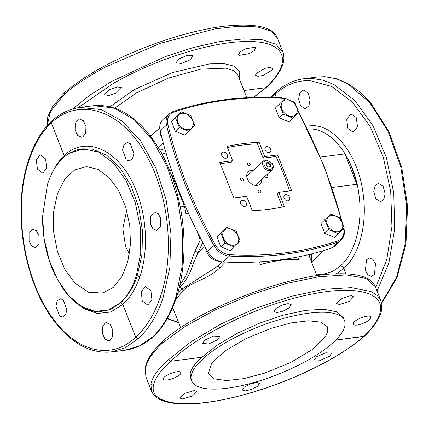 <?xml version="1.0" encoding="UTF-8"?>
<svg xmlns="http://www.w3.org/2000/svg" width="429" height="429" viewBox="0 0 429 429"><rect width="100%" height="100%" fill="white"/><g stroke="black" fill="none" stroke-linecap="round" stroke-linejoin="round"><path stroke-width="0.64" d="M152.402 134.524L150.209 135.843M166.393 154.14L161.143 152.644M311.046 260.805L311.711 260.398L311.315 261.481M316.924 275.729L309.32 256.429C309.121 255.153 309.829 254.349 311.433 254.016L311.711 260.398M308.537 254.638L309.32 256.429M177.467 294.138L182.202 288.99A13.353 9.862 -132.6 0 1 179.799 287.35L179.145 287.95M225.375 262.049L219.734 267.921L217.653 266.055M219.734 267.921C206.982 279.874 191.254 281.96 183.392 290.315L182.202 288.99L217.138 266.565L222.018 261.835M176.078 298.568L177.097 298.182L183.322 290.379L182.169 289.023A13.353 9.862 -132.6 0 1 179.767 287.382L179.349 287.108M177.408 297.796L176.625 296.879M177.097 298.182L176.512 297.233M179.36 287.049L179.799 287.35C185.628 281.563 190.031 273.836 193.018 264.167L198.021 252.633L195.066 251.056L185.907 275.745L179.751 285.382M196.9 231.033L200.305 239.983L195.066 251.056M200.305 239.983L201.442 239.918M173.091 308.59L172.587 307.808M324.544 76.689L317.342 76.995L324.769 76.678L336.239 78.732L347.865 83.837L369.755 102.665L387.993 131.258L400.734 166.725L406.687 205.48L405.255 243.592L396.578 277.209L381.542 302.928M317.342 76.995L303.946 78.711L311.454 78.368L322.726 80.105L333.918 84.502L355.073 100.81L373.08 125.874L386.363 157.502L393.763 192.932L394.637 229.07L388.905 262.762L377.07 291.071M375.713 287.628L386.786 259.572L391.924 226.533L390.696 191.329L383.204 156.971L370.082 126.399L352.456 102.225L331.837 86.513L309.979 80.604C297.313 80.239 285.709 84.744 275.166 94.123L275.397 92.407C284.046 84.658 293.565 80.094 303.946 78.711M271.948 97.378L275.134 94.107M105.845 66.886C88.647 76.04 74.753 85.248 64.162 94.503L64.425 92.766C75.005 83.532 88.803 74.383 105.829 65.337C142.777 45.571 191.227 29.73 226.239 26.013C256.301 23.187 273.337 27.156 277.349 37.924L270.619 30.893L257.405 26.92L238.497 26.233L215.026 28.877L160.199 43.334L105.845 66.886L106.092 65.315M47.228 125.611L50.515 111.427L64.162 94.503M72.501 109.052L89.881 95.158L111.572 81.435L165.406 56.548L193.441 47.506L219.997 41.495L243.479 38.878L262.489 39.817L275.879 44.251L282.861 51.914L277.349 37.924M253.373 97.431L266.441 87.393C271.509 82.518 275.515 77.805 278.459 73.246C283.655 65.326 285.119 58.215 282.861 51.914M52.536 172.158A84.223 49.238 82.2 0 1 64.168 155.593L64.275 156.757M64.253 156.773A2.054 1.539 -133.4 0 0 64.168 155.593L51.287 122.833L64.184 155.577M64.296 156.735L64.205 155.561C86.175 134.588 119.696 150.15 135.269 188.556C146.954 215.492 148.783 251.142 139.806 276.823C135.762 288.599 130.105 297.79 122.833 304.402L120.678 302.799L122.833 304.402L135.714 337.167L138.052 338.738C148.713 329.059 157.009 315.588 162.934 298.321L169.857 267.498L170.951 233.735L166.13 199.662L155.775 167.937L140.691 141.039L122.05 121.058L101.319 109.561L80.1 107.438C69.718 108.821 60.199 113.385 51.55 121.134L51.287 122.833M122.817 304.418L120.458 302.783C127.349 296.3 132.636 287.285 136.331 275.74L140.755 252.584L140.358 227.397L135.264 202.633L126.056 180.539L113.556 163.122L98.847 152.161L83.355 148.836L68.624 153.555L63.278 157.631C56.387 164.119 51.094 173.134 47.405 184.674L42.562 216.656L44.171 238.974L49.346 260.526L57.642 279.815L68.506 295.474L81.199 306.274L94.793 311.304L108.226 310.119L120.458 302.783M78.121 119.342L75.279 123.434L75.086 129.885L77.638 135.435L81.639 137.28L82.91 136.862L85.746 132.77L85.939 126.314L83.392 120.769L79.386 118.924L78.121 119.342M130.202 143.565L127.102 142.584L123.954 144.873L122.538 149.952L126.26 159.953L129.36 160.934L132.507 158.644L133.923 153.566L130.202 143.565M160.789 218.42L158.188 213.604L154.478 212.076L150.515 216.125L150.418 224.077L153.019 228.898L156.73 230.427L160.698 226.373L160.789 218.42M151.957 300.059L150.933 290.76L145.469 286.69L141.238 291.672L142.262 300.97L147.726 305.04L151.957 300.059M59.642 316.066L62.634 317.063L65.621 314.789L66.897 309.727L63.17 299.732L60.178 298.734L57.191 301.002L55.915 306.065L59.642 316.066M29.102 241.205L31.676 246.026L35.258 247.571L39.001 243.549L38.964 235.612L36.39 230.791L32.808 229.247L29.065 233.269L29.102 241.205M36.288 159.781L37.414 169.064L42.723 173.155L46.707 168.206L45.576 158.918L40.267 154.826L36.288 159.781M110.017 340.508L112.677 336.438L112.763 330.003L110.226 324.447L106.354 322.592L105.143 322.999L102.483 327.07L102.397 333.51L104.933 339.06L108.805 340.916L110.017 340.508M70.79 298.064L83.709 308.692L97.356 313.454L110.72 312.001L122.801 304.434L135.714 337.167M110.72 352.059L125.37 347.71L138.052 338.738M51.282 122.882C41.366 132.325 33.746 145.506 28.416 162.419L28.105 161.583C12.414 209.4 23.472 280.121 52.805 319.219C70.495 343.044 90.052 353.957 111.481 351.968L124.877 350.252L139.404 345.908L152.756 336.851C162.843 327.247 170.603 313.84 176.024 296.637L182.191 265.916L182.716 232.223L177.558 198.193L167.117 166.479L152.209 139.559L133.998 119.525L113.905 107.947L93.495 105.722L80.1 107.438M93.495 105.722C115.68 103.727 135.768 115.39 153.754 140.707C173.616 168.999 185.301 212.21 183.918 251.866C183.414 267.814 181.065 282.561 176.871 296.107C171.477 313.299 163.663 326.775 153.443 336.54L152.756 336.851M145.066 368.704C146.348 360.44 152.118 351.394 162.377 341.57L162.414 341.538C198.284 308.617 290.647 273.321 339.741 273.772C347.528 273.675 354.193 274.313 359.733 275.697C367.792 277.633 372.999 281.295 375.343 286.695L365.835 278.351L346.407 274.925L318.881 276.732L285.837 283.612L250.391 294.911L215.867 309.572L185.505 326.212L162.157 343.275C151.941 353.158 146.284 361.937 145.179 369.61L145.962 377.048L145.179 369.61M162.377 341.57L162.157 343.275M344.519 320.554L343.49 317.937L336.947 311.856L323.874 309.25L305.491 310.365L283.526 315.09L260.044 322.983L237.242 333.306L217.272 345.088L201.968 357.255C195.002 363.411 191.077 368.854 190.192 373.595L190.567 378.174L191.597 380.791A82.18 25.67 158.5 0 0 270.543 377.171A82.18 25.67 158.5 0 0 344.964 325.327A82.18 25.67 158.5 0 0 344.519 320.554A82.18 25.67 158.5 0 0 265.572 324.168A82.18 25.67 158.5 0 0 191.146 376.019A82.18 25.67 158.5 0 0 191.597 380.791M204.633 340.197L202.568 343.468L208.623 343.967L217.637 339.779L219.702 336.513L213.647 336.009L204.633 340.197M282.019 305.073L275.927 308.424L274.034 311.556L277.118 312.526L283.178 311.084L289.275 307.732L291.168 304.601L288.084 303.63L282.019 305.073M350.809 295.597L341.06 298.67L336.561 303.534L339.441 304.515L349.195 301.437L353.694 296.578L350.809 295.597M370.704 317.315C370.49 313.234 352.193 320.249 353.469 323.916C353.684 327.997 371.986 320.989 370.704 317.315L370.656 317.138M335.692 340.095L363.771 336.481C373.798 326.748 379.359 318.109 380.448 310.553C383.574 291.945 353.941 285.151 310.146 294.439C260.746 304.188 198.273 334.159 170.957 361.207L168.592 359.62L191.495 341.425L221.455 323.756L255.657 308.269L290.889 296.428L323.841 289.334L351.426 287.666L371.042 291.57L377.252 295.517L380.855 300.686L375.343 286.695M201.968 357.255L170.914 361.229M251.415 389.473L257.588 386.32L259.566 383.403L256.526 382.534L250.445 383.928L244.273 387.087L242.294 389.999L245.334 390.867L251.415 389.473M182.609 398.906L192.412 395.967L197.04 391.425L194.198 390.551L184.39 393.484L179.767 398.026L182.609 398.906M163.433 379.016C163.524 382.786 181.966 376.126 180.802 372.742C180.706 368.972 162.269 375.632 163.433 379.016L163.481 379.177M329.552 356.252L331.708 353.206L325.691 352.804L316.586 356.762L314.436 359.808L320.452 360.21L329.552 356.252M168.592 359.62C158.129 368.86 152.236 377.043 150.911 384.159L151.469 391.039C153.77 396.348 158.843 399.984 166.688 401.941C172.045 403.319 178.475 404 185.982 403.968C212.779 404.005 253.105 394.289 290.111 378.995C321.75 365.83 346.514 351.56 364.398 336.197L364.435 336.164C374.699 326.34 380.469 317.294 381.751 309.03L380.855 300.686M335.725 340.063L364.398 336.197M246.804 97.71L237.988 75.338L233.853 70.796L225.927 68.163L200.788 69.149L168.49 78.067L136.647 92.814L114.752 108.097M256.097 73.498L265.208 68.254L270.206 67.38L272.662 68.367L272.093 70.195L262.982 75.434L257.985 76.308L255.528 75.322L256.097 73.498M239.173 55.384L238.567 54.762L239.956 52.065L244.884 48.981L255.094 47.185L255.7 47.807L254.311 50.504L249.383 53.587L239.173 55.384M181.349 63.454L176.04 62.784L179.338 58.644L187.859 55.159L193.173 55.829L189.875 59.969L181.349 63.454M116.495 92.98L108.837 95.549L104.574 94.696L109.786 89.452L117.449 86.883L121.707 87.741L116.495 92.98M345.919 273.863L343.795 268.474C342.996 266.838 341.816 266.044 340.245 266.087L340.331 266.007C355.33 252.96 363.036 223.268 358.907 194.439C354.569 158.891 332.443 128.995 310.473 128.99L307.529 129.043M304.241 108.489L300.461 105.298L298.675 99.083L299.785 93.018L303.233 90.197L304.477 90.262L308.258 93.452L310.049 99.667L308.934 105.732L305.486 108.553L304.241 108.489M347.957 128.561L346.627 119.246L350.949 113.857L356.199 117.503L357.529 126.823L353.206 132.212L347.957 128.561M373.739 191.227L375.069 185.816L378.324 183.349L383.113 186.224L385.162 193.817L383.832 199.233L380.577 201.7L375.788 198.825L373.739 191.227M366.489 259.781L369.315 257.963L372.903 259.368L375.504 263.883L374.399 274.496L371.573 276.314L367.985 274.909L365.385 270.388L366.489 259.781M340.245 266.087L332.775 271.364L324.592 273.874L320.334 274.056M264.591 373.15L290.712 362.451L312.409 349.458L325.439 336.701L327.826 331.204L327.257 326.667L320.812 322.104L308.333 320.801L291.253 322.908L271.525 328.196L246.284 338.454L225 350.938L211.556 363.368L208.392 373.493L214.012 378.786L226.394 380.566L243.988 378.603L264.591 373.15M74.7 282.893L88.471 292.213L102.703 293.087L113.208 287.5L121.809 276.802L127.735 261.947L130.464 244.257L129.746 225.311L125.643 206.805L118.527 190.385L109.036 177.52L98.027 169.369L86.476 166.629L74.753 169.905L64.747 179.225L57.459 193.651L53.614 211.744L53.609 231.681L57.432 251.469L64.704 269.133L74.7 282.893M126.694 210.29L122.807 228.609L125.622 246.686L129.429 253.947M297.844 256.976L298.874 259.588A72.935 22.785 158.5 0 0 260.489 264.516L259.443 261.862M171.605 170.528L169.723 170.769M188.433 213.192L185.896 213.513A72.935 43.581 -97.3 0 0 184.497 206.44L180.282 206.982M170.635 173.08A72.935 43.581 -97.3 0 1 172.528 176.056L184.497 206.44M320.409 157.078L344.905 153.931A72.935 43.581 82.7 0 1 356.874 184.32L344.905 153.931M332.041 187.505L356.874 184.32M172.528 176.056L171.788 176.147M272.168 163.487L272.898 164.757A6.162 4.553 47.4 0 1 272.109 169.782A6.162 4.553 47.4 0 1 268.774 170.672A6.162 4.553 47.4 0 1 263.309 166.479A6.162 4.553 47.4 0 1 263.765 160.709A6.162 4.553 47.4 0 1 265.385 159.867L267.133 160.205A5.137 3.791 47.4 0 0 264.103 164.457A5.137 3.791 47.4 0 0 269.144 169.299A5.137 3.791 47.4 0 0 272.168 163.487L267.133 160.205M270.635 166.195A2.671 1.973 47.4 0 0 269.23 162.87A2.671 1.973 47.4 0 0 266.264 163.352A2.671 1.973 47.4 0 0 267.669 166.677A2.671 1.973 47.4 0 0 270.635 166.195M269.959 166.157A2.156 1.593 47.4 0 0 269.106 163.685A2.156 1.593 47.4 0 0 266.736 163.422A2.156 1.593 47.4 0 0 266.43 163.862A2.156 1.593 47.4 0 0 267.278 166.334A2.156 1.593 47.4 0 0 269.653 166.597A2.156 1.593 47.4 0 0 269.959 166.157M246.772 176.34A8.58 6.333 47.4 0 0 246.761 176.34L263.765 160.709M253.244 170.388A8.58 6.333 47.4 0 0 248.37 171.589A8.58 6.333 47.4 0 0 247.351 178.78A8.58 6.333 47.4 0 0 259.979 184.218A8.58 6.333 47.4 0 0 261.588 179.461M289.607 190.894A256.81 189.645 -132.6 0 0 275.986 156.505L277.649 155.083L291.64 190.637L278.791 192.283L277.08 193.565L282.373 207.009M275.986 156.505L263.133 158.156L264.731 156.59L259.111 142.31C248.032 142.75 237.328 144.123 226.989 146.434L232.615 160.714L219.766 162.36L233.762 197.914L246.675 196.407L252.3 210.682C263.374 210.248 274.083 208.875 284.416 206.564L278.791 192.283M227.434 147.565A256.81 189.645 -132.6 0 1 257.502 143.865L263.133 158.156M232.615 160.714L231.269 162.242L220.19 163.669M250.139 164.114A1.668 1.233 -132.6 0 1 249.941 165.514A1.668 1.233 -132.6 0 1 247.485 164.457A1.668 1.233 -132.6 0 1 247.678 163.058A1.668 1.233 -132.6 0 1 250.139 164.114M266.506 174.935A1.668 1.233 -132.6 0 1 267.755 176.163A1.668 1.233 -132.6 0 1 267.557 177.563A1.668 1.233 -132.6 0 1 265.101 176.501A1.668 1.233 -132.6 0 1 265.031 176.292M243.248 179.306A1.668 1.233 -132.6 0 1 243.05 180.706A1.668 1.233 -132.6 0 1 240.594 179.649A1.668 1.233 -132.6 0 1 240.792 178.249A1.668 1.233 -132.6 0 1 243.248 179.306M260.87 191.355A1.668 1.233 -132.6 0 1 260.671 192.75A1.668 1.233 -132.6 0 1 258.21 191.693A1.668 1.233 -132.6 0 1 258.408 190.294A1.668 1.233 -132.6 0 1 260.87 191.355M257.502 143.865L259.111 142.31M277.579 154.939L264.731 156.59M270.64 149.287A3.47 2.558 -132.6 0 1 270.232 152.193A3.47 2.558 -132.6 0 1 265.127 149.994A3.47 2.558 -132.6 0 1 265.54 147.088A3.47 2.558 -132.6 0 1 270.64 149.287M289.613 197.442A3.47 2.558 -132.6 0 1 289.2 200.348A3.47 2.558 -132.6 0 1 284.1 198.15A3.47 2.558 -132.6 0 1 284.507 195.243A3.47 2.558 -132.6 0 1 289.613 197.442M246.278 203.003A3.47 2.558 -132.6 0 1 245.871 205.909A3.47 2.558 -132.6 0 1 240.766 203.711A3.47 2.558 -132.6 0 1 241.178 200.804A3.47 2.558 -132.6 0 1 246.278 203.003M227.311 154.848A3.47 2.558 -132.6 0 1 226.903 157.754A3.47 2.558 -132.6 0 1 221.798 155.555A3.47 2.558 -132.6 0 1 222.206 152.649A3.47 2.558 -132.6 0 1 227.311 154.848M169.267 113.728L162.891 119.589A16.436 12.135 47.4 0 0 160.183 130.931A410.896 303.426 -132.6 0 0 207.631 251.389A16.436 12.135 47.4 0 0 223.048 261.926A410.896 303.426 -132.6 0 0 331.435 248.021A16.436 12.135 47.4 0 0 334.749 246.069L341.125 240.208A16.436 12.135 -132.6 0 1 337.805 242.154A410.896 303.426 -132.6 0 1 229.418 256.065A16.436 12.135 -132.6 0 1 214.001 245.527A410.896 303.426 -132.6 0 1 166.554 125.07A16.436 12.135 -132.6 0 1 169.267 113.728L172.737 111.685A1.03 0.66 -108.8 0 0 172.581 111.776M184.534 129.075A9.245 6.826 -132.6 0 1 177.241 118.361A9.245 6.826 -132.6 0 1 185.934 113.83A9.245 6.826 -132.6 0 1 193.232 124.539A9.245 6.826 -132.6 0 1 184.534 129.075M181.188 111.749L171.434 121.353L181.188 111.749L190.808 115.691L194.691 125.547L188.948 131.456L184.937 135.151L175.316 131.21L171.434 121.353M188.948 131.456L179.327 127.515L175.316 131.21M179.327 127.515L175.45 117.664M230.057 244.637A9.245 6.826 -132.6 0 1 222.758 233.923A9.245 6.826 -132.6 0 1 231.456 229.386A9.245 6.826 -132.6 0 1 238.749 240.101A9.245 6.826 -132.6 0 1 230.057 244.637M226.705 227.311L216.956 236.915L226.705 227.311L236.325 231.252L240.208 241.109L234.47 247.018L230.459 250.713L220.838 246.772L216.956 236.915M234.47 247.018L224.85 243.077L220.838 246.772M224.85 243.077L220.967 233.22M334.035 231.29A9.245 6.826 -132.6 0 1 326.742 220.576A9.245 6.826 -132.6 0 1 335.44 216.044A9.245 6.826 -132.6 0 1 342.733 226.759A9.245 6.826 -132.6 0 1 334.035 231.29M330.689 213.964L320.935 223.568L330.689 213.964L340.31 217.905L344.192 227.761L338.454 233.676L334.438 237.366L324.817 233.424L320.935 223.568M338.454 233.676L328.834 229.735L324.817 233.424M328.834 229.735L324.951 219.879M288.519 115.728A9.245 6.826 -132.6 0 1 281.22 105.019A9.245 6.826 -132.6 0 1 289.918 100.483A9.245 6.826 -132.6 0 1 297.211 111.197A9.245 6.826 -132.6 0 1 288.519 115.728M285.167 98.407L275.418 108.011L285.167 98.407L294.787 102.349L298.67 112.2L292.932 118.114L288.921 121.809L279.3 117.862L275.418 108.011M292.932 118.114L283.312 114.173L279.3 117.862M283.312 114.173L279.429 104.317M165.299 150.402L158.939 148.799M190.304 263.272L193.018 264.167M202.772 242.449L198.021 252.633L204.96 246.519M78.126 107.733L113.251 83.499C155.105 59.293 212.376 41.35 247.184 41.543C285.741 40.835 293.951 61.24 265.766 87.693L243.962 90.492M42.562 216.656C42.466 237.419 46.552 256.698 54.815 274.506L62.891 288.502C73.472 303.41 85.451 311.191 98.836 311.845L110.274 309.668L120.646 302.831M139.806 276.823L137.275 275.858C133.328 287.35 127.804 296.321 120.71 302.772M77.317 149.619L92.122 148.981L106.708 155.26L120.066 167.868L131.054 185.741L138.755 207.368L142.508 230.925L141.999 254.413L137.275 275.858L136.331 275.74M51.319 122.844C80.287 95.463 123.504 111.057 147.592 157.599C169.412 197.276 174.726 256.193 160.199 297.367C154.37 314.35 146.209 327.6 135.72 337.119M28.416 162.419C12.993 209.282 23.767 279.059 52.376 317.626C76.662 352.37 111.728 360.585 135.687 337.151M160.199 297.367L162.934 298.321M170.957 361.207L202 357.223M170.924 361.239C160.634 370.324 154.837 378.362 153.528 385.36C149.013 405.228 188.765 409.641 241.961 395.173C287.832 383.253 339.082 358.553 363.722 336.497M380.448 310.553L381.751 309.03M153.528 385.36L150.911 384.159M163.159 142.696L158.087 147.372M160.151 130.802A12.259 9.052 47.4 0 0 161.889 137.843M205.668 247.823A12.259 9.052 47.4 0 0 219.326 261.229M167.417 318.323A86.004 63.513 47.4 0 0 178.48 322.265M239.473 79.108L239.79 71.589L234.588 66.307L224.281 63.669L209.668 63.878L172.367 72.576L134.132 89.72L110.087 106.719M265.733 87.725L243.967 90.519M345.967 273.863L343.833 268.441C343.034 266.806 341.87 265.996 340.331 266.007M276.507 97.528L275.166 94.123M336.218 273.863L343.833 268.441C359.443 254.842 367.46 223.895 363.149 193.849C358.617 156.799 335.569 125.643 312.687 125.633L306.091 126.169M276.458 97.528L275.128 94.155M322.377 275L321.525 274.265M343.511 228.469A15.406 11.379 -132.6 0 1 337.827 240.808A409.867 302.67 -132.6 0 1 229.713 254.687A15.406 11.379 -132.6 0 1 215.256 244.803A409.867 302.67 -132.6 0 1 167.927 124.646A15.406 11.379 -132.6 0 1 173.579 112.183A409.867 302.67 -132.6 0 1 281.697 98.311A15.406 11.379 -132.6 0 1 284.711 98.826M298.471 112.409A409.867 302.67 -132.6 0 1 341.629 220.876M343.613 228.362A1.03 0.418 -13.4 0 1 343.967 228.582C345.029 233.397 344.079 237.275 341.125 240.208M337.827 240.808A1.03 0.66 71.2 0 1 337.805 242.154L331.435 248.021M229.713 254.687A1.03 0.552 93.1 0 1 229.418 256.065L223.048 261.926M215.256 244.803L214.001 245.527L207.631 251.389M167.927 124.646A1.03 0.418 166.6 0 0 166.554 125.07L160.183 130.931M173.579 112.183A1.03 0.66 -108.8 0 0 172.737 111.685C206.279 100.327 242.444 95.683 281.242 97.753L285.081 98.488M281.697 98.311A1.03 0.552 -86.9 0 0 281.242 97.753M324.769 76.678L336.819 78.786L348.713 84.025L360.146 92.219L370.849 103.132L389.103 131.901L401.748 167.433L407.55 206.156L405.931 244.171L397.023 277.676L381.622 303.319M270.672 97.345L275.38 92.423M47.201 125.649L47.753 116.704L52.37 106.944L64.388 92.803M253.657 97.421L266.404 87.425M28.105 161.583C33.5 144.391 41.307 130.915 51.534 121.15M124.877 350.252C135.258 348.868 144.771 344.305 153.421 336.556M145.962 377.048L151.469 391.039M159.77 128.089L150.482 136.197M324.013 250.418L311.669 262.376M178.641 322.672L167.213 318.683M172.689 307.566L180.652 327.783M77.526 149.56L68.624 153.555M316.597 274.898L324.592 273.874M255.105 185.425L272.109 169.782M298.536 111.787L324.581 167.294L342.809 223.825M343.86 228.11L343.967 228.582"/></g></svg>

